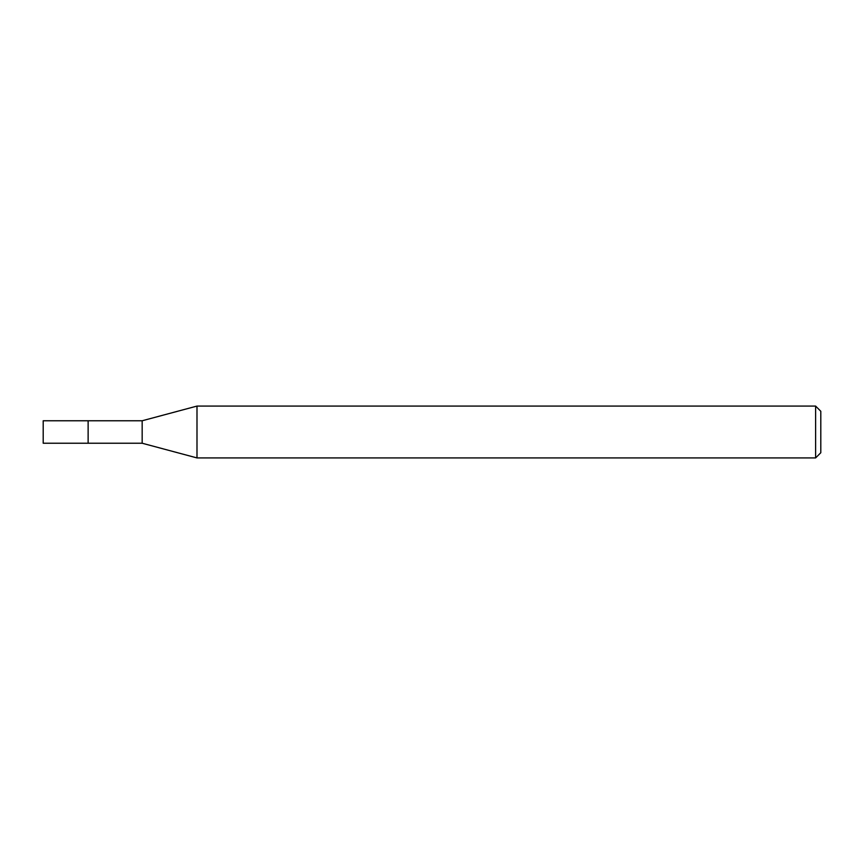 <?xml version="1.0" encoding="UTF-8"?>
<svg xmlns="http://www.w3.org/2000/svg" width="864" height="864" viewBox="0 0 864 864"><rect width="100%" height="100%" fill="white"/><g stroke="black" fill="none" stroke-linecap="round" stroke-linejoin="round"><path stroke-width="1.3" d="M88.128 420.768L43.2 420.768L43.2 443.232L88.128 443.232L88.128 420.768L88.128 443.232L142.171 443.232L142.171 420.768L88.128 420.768M142.171 420.768L196.992 406.08L196.992 457.92L142.171 443.232M196.992 457.92L815.616 457.92L815.616 406.08L196.992 406.08M815.616 406.08L820.8 411.264L820.8 452.736L815.616 457.92"/></g></svg>
